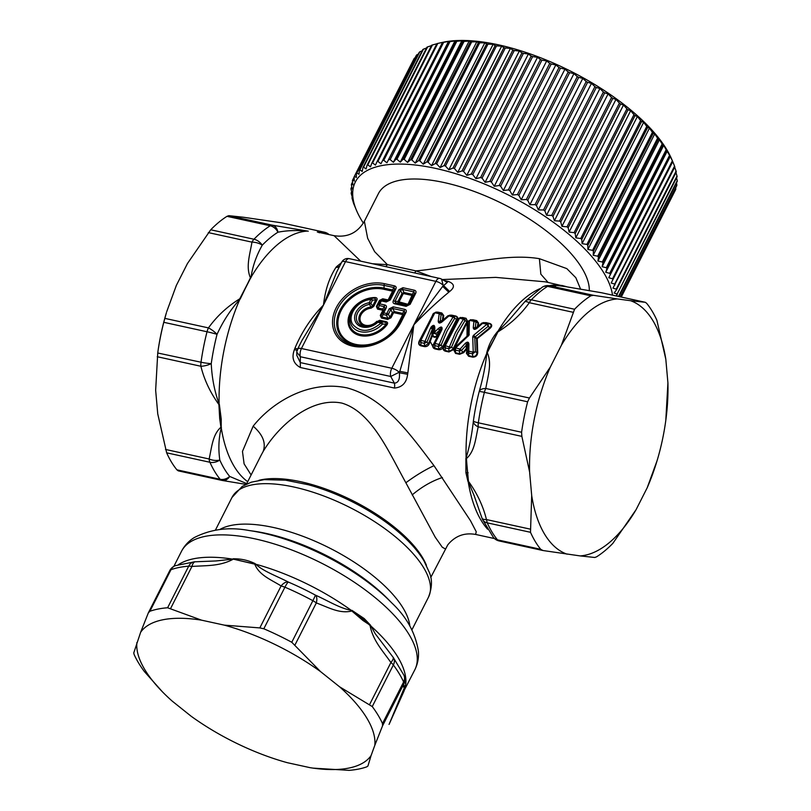 <?xml version="1.0" encoding="UTF-8"?>
<svg xmlns="http://www.w3.org/2000/svg" width="811" height="811" viewBox="0 0 811 811"><rect width="100%" height="100%" fill="white"/><g stroke="black" fill="none" stroke-linecap="round" stroke-linejoin="round"><path stroke-width="1.22" d="M201.584 620.172L224.333 625.139A130.835 52.796 -153.1 0 1 320.527 671.589L339.556 686.785A130.835 52.796 -153.1 0 1 374.804 745.339L371.083 755.568A130.835 52.796 -153.1 0 1 312.904 768.098A130.835 52.796 -153.1 0 1 310.137 767.682L287.378 762.705A130.835 52.796 26.9 0 1 191.183 716.265L172.155 701.069A130.835 52.796 -153.1 0 1 162.312 691.702L144.388 671.559A141.165 56.963 26.9 0 1 134.15 654.548L133.754 652.967L140.627 632.286L148.342 612.863L149.893 611.281A141.165 56.963 -153.1 0 1 167.603 607.763L201.584 620.172A130.835 52.796 -153.1 0 0 140.627 632.286M136.907 642.515A130.835 52.796 -153.1 0 0 162.312 691.702M374.804 745.339L382.518 725.916L382.498 723.574A141.165 56.963 26.9 0 0 372.259 706.563L339.556 686.785M370.191 625.261L362.902 620.456L351.812 610.977L363.541 619.492L370.08 625.575C372.948 640.69 382.843 650.929 390.912 662.516A10.33 4.167 -153.1 0 1 393.355 664.969A141.165 56.963 -153.1 0 1 403.604 681.98A10.33 8.455 -24.1 0 0 403.939 675.239A10.33 10.33 0 0 1 404.598 681.706L404.598 681.706A10.33 10.137 12.5 0 1 403.807 683.947A10.33 4.167 -153.1 0 0 403.604 681.98L382.498 723.574M371.083 755.568L367.93 766.02L366.765 766.841A141.165 56.963 26.9 0 1 349.054 770.359L313.218 768.139M389.037 724.416L389.219 724.051A10.33 8.252 22.4 0 0 389.483 723.493L404.091 690.931L405.652 684.575M167.603 607.763L188.699 566.169A10.33 7.877 -94.5 0 1 194.539 561.82A10.33 10.33 0 0 1 195.289 561.79A10.33 4.045 -90.2 0 0 191.933 566.463A10.33 4.167 -153.1 0 0 188.699 566.169A141.165 56.963 -153.1 0 0 170.989 569.687A10.33 4.167 -153.1 0 0 169.712 570.711A10.33 4.167 -153.1 0 0 169.631 570.893M149.893 611.281L170.989 569.687A10.33 8.83 -109.7 0 1 175.44 565.652A10.33 10.33 0 0 0 169.712 570.711L148.342 612.863M263.818 628.778L259.824 627.917L281.113 585.947C271.107 579.693 259.114 575.222 254.776 564.142L233.122 559.093L255.769 564.223A10.33 4.167 26.9 0 1 255.81 564.223C263.109 571.289 277.21 576.215 288.422 582.095A10.33 1.5 -66.8 0 0 284.925 587.184L263.818 628.778A141.165 56.963 26.9 0 1 291.778 642.271L312.874 600.687A141.165 56.963 -153.1 0 0 284.925 587.184L281.113 585.947A10.33 5.93 -63.5 0 1 288.422 582.095A136.005 54.884 26.9 0 1 315.357 595.092A10.33 5.15 -64.9 0 1 316.32 602.938A10.33 4.167 -153.1 0 0 312.874 600.687A10.33 0.578 -61.7 0 0 315.357 595.092C327.309 600.404 340.458 608.625 351.072 610.217L352.004 610.744M291.778 642.271L320.527 671.589M224.333 625.139L259.824 627.917M389.483 723.493A10.33 10.33 0 0 1 389.138 724.233L405.632 684.636C402.469 689.725 403.726 685.619 403.807 683.947L382.518 725.916M369.613 704.495L390.912 662.516A10.33 3.264 -39.1 0 0 393.041 657.184A10.33 10.33 0 0 1 393.305 657.518A10.33 7.329 -36.7 0 0 393.102 657.265M370.161 625.616L370.88 626.041L370.495 625.18L375.158 633.624L393.041 657.184M402.226 694.175L405.804 684.058M404.679 681.301L405.804 684.038A130.835 52.796 -153.1 0 0 370.901 626.051L370.901 626.051M295.022 644.907L316.32 602.938C328.1 607.206 339.708 614.12 351.812 610.977L351.751 610.906M255.8 564.223L254.948 563.878L255.8 564.223A130.835 52.796 26.9 0 1 351.072 610.217M170.645 608.432L191.933 566.463C205.659 565.399 219.365 566.524 232.939 559.367L232.858 559.337M233.122 559.093L216.04 560.948L195.299 561.79M370.495 625.18L364.21 618.57L351.944 610.359M402.317 694.044L414.857 669.714A130.835 52.796 -153.1 0 0 374.925 597.443A130.835 52.796 -153.1 0 0 181.492 551.318L173.848 566.382M255.191 563.655C248.176 560.239 240.786 558.627 233.01 558.809M376.851 300.252L375.797 299.786L372.644 306L370.87 303.405L372.492 300.212L375.797 299.786L374.824 298.174A21.968 16.899 -31 0 0 350.423 313.685A21.968 16.899 -31 0 0 359.314 334.162A21.968 16.899 -31 0 0 386.087 324.106L382.407 324.106A20.113 15.47 149 0 1 350.95 324.309A20.113 15.47 149 0 1 371.337 298.6L372.492 300.212A2.068 0.831 -153.1 0 0 370.901 299.512L369.279 302.706A2.068 0.608 80.7 0 0 369.461 304.409L370.87 303.405A2.068 0.831 -153.1 0 0 369.279 302.706L369.279 302.706A14.872 11.435 -31 0 0 355.38 321.561A14.872 11.435 -31 0 0 377.784 322.291L381.099 323.021L382.407 324.106L382.001 322.129A2.068 1.024 102.3 0 0 381.099 323.021L381.099 323.021C369.786 332.368 360.297 332.784 352.643 324.248C346.814 315.317 358.006 300.151 370.901 299.512A2.068 0.699 84.8 0 1 371.337 298.6L375.24 297.556A23.022 17.71 -31 0 0 349.663 313.816A23.022 17.71 -31 0 0 358.979 335.278A23.022 17.71 -31 0 0 387.04 324.745C388.023 323.194 387.729 322.17 386.148 321.683L379.69 320.274A1.379 0.679 -77.7 0 1 379.092 320.862L377.368 321.47L377.784 322.291A2.068 1.024 102.3 0 1 378.676 321.399L377.054 321.916A13.29 10.219 -31 0 1 357.033 321.257A13.29 10.219 -31 0 1 369.461 304.409L371.093 307.024L372.644 306L373.699 306.467L376.851 300.252C377.52 298.651 376.983 297.749 375.24 297.556M387.04 324.745L385.549 322.271L386.148 321.683M376.811 321.288A10.371 7.978 -31 0 1 360.53 321.45A10.371 7.978 -31 0 1 371.124 308.18L371.093 307.024A11.435 8.789 -31 0 0 359.425 321.643A11.435 8.789 -31 0 0 377.368 321.47L379.69 320.274M384.749 304.966A2.068 1.024 102.3 0 0 384.333 306.67L379.426 305.595L377.531 309.103L376.385 306.467L378.737 304.003A2.068 1.125 34.1 0 0 379.426 305.595A2.068 1.024 -77.7 0 1 379.832 303.892L384.749 304.966C386.381 305.433 386.837 306.497 386.117 308.139L385.022 308.251L384.333 306.67L382.721 309.052L383.4 310.633L382.447 310.177A1.379 0.679 -77.7 0 0 382.721 309.052L377.804 307.977L377.115 306.386L380.166 300.374L379.436 300.445L382.772 298.783L382.245 300.029A2.068 2.027 173.2 0 0 380.247 301.023A2.068 0.831 26.9 0 1 381.352 300.911L386.259 301.986L389.158 300.1A2.068 0.831 -153.1 0 1 390.253 299.989L395.809 289.03L394.714 289.142L394.024 287.56A2.068 1.024 102.3 0 1 394.44 285.867L384.505 283.698A2.068 1.024 102.3 0 0 384.09 285.391A36.698 28.223 -31 0 0 337.761 308.535A36.698 28.223 -31 0 0 353.708 345.283A36.698 28.223 -31 0 0 400.036 322.139L403.27 314.972L402.54 315.043L398.465 323.082A33.788 25.982 -31 0 1 355.806 344.391A33.788 25.982 -31 0 1 341.117 310.552A33.788 25.982 -31 0 1 383.775 289.253A1.379 0.679 102.3 0 0 384.049 288.118A34.843 26.793 -31 0 0 340.062 310.086A34.843 26.793 -31 0 0 355.208 344.979A34.843 26.793 -31 0 0 399.194 323.011A1.379 0.558 26.9 0 1 398.465 323.082M387.678 299.857L388.347 299.523A1.379 0.558 26.9 0 0 389.077 299.452L387.08 300.445L387.161 301.094L382.245 300.029A2.068 1.024 102.3 0 0 381.352 300.911L379.832 303.892A2.068 0.831 26.9 0 0 378.737 304.003L380.166 300.374L382.163 299.381L387.08 300.445L387.678 299.857L382.772 298.783M380.278 315.428L381.008 315.357L385.022 308.251L382.62 312.975A2.068 0.831 26.9 0 1 383.725 312.864A2.068 1.024 -77.7 0 0 383.309 314.556L381.697 316.939L381.008 315.357L382.62 312.975A2.068 1.125 34.1 0 0 383.309 314.556L386.411 315.236L387.952 318.307L387.678 319.433L391.003 317.77L389.949 317.304L387.952 318.307L381.697 316.939L381.423 318.064L380.278 315.428L382.67 310.704M391.003 317.77L393.406 313.046A1.379 0.558 26.9 0 1 392.342 312.59L394.339 311.586L402.58 313.391L402.54 315.043M393.406 313.046L394.339 311.586L392.808 308.515L390.811 309.518A2.068 0.831 -153.1 0 0 389.219 308.819L393.223 306.822L392.808 308.515L404.202 311.008L402.58 313.391L403.27 314.972L404.882 312.59L404.202 311.008L404.608 309.305C406.25 309.772 406.706 310.836 405.987 312.478L404.882 312.59L400.036 322.139A2.068 0.831 -153.1 0 1 401.141 322.028L405.987 312.478M392.412 289.943A1.379 0.679 -77.7 0 1 392.139 291.078L393.092 291.524L394.714 289.142L389.158 300.1L393.092 291.524L392.412 289.943L384.049 288.118L384.09 285.391L394.024 287.56L392.412 289.943M386.411 315.236L388.408 314.232A2.068 0.831 -153.1 0 0 386.827 313.543A2.068 1.024 -77.7 0 0 386.411 315.236M412.231 295.944A1.379 0.558 -153.1 0 0 412.961 295.863L408.947 303.79L406.95 304.794L407.548 304.196L399.073 301.874L403.097 293.947A1.379 0.558 26.9 0 1 402.033 293.481L404.03 292.487L403.756 293.612L411.998 295.417L408.207 303.861A1.379 0.558 -153.1 0 0 408.947 303.79L409.018 304.439L406.129 306.325L410.123 304.328L415.678 293.369A2.068 0.831 26.9 0 0 414.573 293.481L413.894 291.899A2.068 1.024 -77.7 0 1 414.299 290.206L402.915 287.712L402.499 289.415L413.894 291.899L412.272 294.281A1.379 0.679 -77.7 0 1 411.998 295.417M399.073 301.874L398.019 301.408L398.708 302.99A1.379 0.679 102.3 0 0 399.306 302.402M406.129 306.325L394.734 303.831A2.068 1.024 102.3 0 1 395.626 302.949L407.021 305.433L406.95 304.794L398.708 302.99L395.626 302.949L394.947 301.368L393.355 300.668L398.911 289.709A2.068 0.831 26.9 0 1 400.502 290.409L402.499 289.415L404.03 292.487L412.272 294.281L412.961 295.863L414.573 293.481L409.018 304.439A2.068 0.831 26.9 0 1 410.123 304.328M596.582 556.822L594.767 557.481L580.149 555.91A130.835 64.85 -77.7 0 0 636.108 509.632L612.842 543.37A141.165 69.969 -77.7 0 1 596.582 556.822M245.855 484.37L222.417 480.487A10.33 7.573 -81 0 1 222.032 480.406A10.33 5.119 -77.7 0 1 221.829 480.376A10.33 5.119 -77.7 0 1 220.156 479.281L176.91 469.833L178.258 470.856L221.829 480.376A10.33 10.33 0 0 0 222.417 480.487A10.33 7.573 -81 0 0 229.685 476.442L246.726 483.609M468.434 481.916L474.151 495.653L481.967 518.036A10.33 3.518 163.4 0 0 486.468 519.567L487.249 522.852A141.165 69.969 -77.7 0 0 497.488 539.862L540.734 549.311L543.005 550.527L499.16 540.957A10.33 10.33 0 0 1 493.412 537.45A10.33 8.353 140.6 0 1 493.382 537.419A10.33 8.353 140.6 0 0 497.488 539.862A10.33 5.119 102.3 0 0 499.16 540.957A10.33 5.119 102.3 0 0 499.363 540.988M439.197 313.877L440.018 312.995L441.519 313.198L443.1 315.357L441.113 314.344L440.221 321.531C439.491 322.565 439.795 322.636 441.143 321.734L441.924 321.987L441.143 321.734C439.795 322.636 439.491 322.565 440.221 321.531L438.244 321.176L439.197 313.877L441.113 314.344L440.018 312.995L436.105 312.144A2.068 1.024 102.3 0 0 435.142 312.833L437.92 312.134L436.105 312.134L433.449 313.451L419.774 340.427L420.676 342.546L424.376 343.357L427.002 342.009L432.405 329.023L431.878 334.517L432.952 334.517L433.358 333.311L435.73 333.828L434.686 332.023L433.358 333.311L433.51 328.597C433.672 325.596 433.398 325.323 432.658 327.776L432.405 329.023L430.54 328.141L431.209 326.955C433.439 324.633 434.645 324.897 434.828 327.745L434.686 332.023L438.386 328.526C441.164 326.326 442.37 326.59 442.005 329.317L441.468 330.533L440.414 330.503L433.905 343.489L434.97 343.499L441.468 330.533M467.014 336.423L467.075 323.366L467.754 322.089L466.771 321.825L467.349 322.19L454.778 347.615M467.075 323.366L467.785 322.028L467.46 336.129M449.132 346.895L451.453 347.351L457.445 333.179L465.139 320.375L464.257 318.297L460.557 317.486L457.901 318.794L460.557 317.486A2.068 1.024 102.3 0 0 459.594 318.176L445.3 345.75L449.132 346.895L448.828 348.7L451.453 347.351L454.15 348.862L453.197 348.588L466.822 321.724L467.835 321.937M449.497 346.672L455.589 332.287L463.395 319.281L459.594 318.176M468.109 321.511L466.822 321.724L463.395 319.281M165.485 449.446L209.137 458.985C211.783 447.449 212.482 434.666 220.916 427.245L218.889 404.507C210.252 392.595 204.25 379.842 200.885 366.258A10.33 5.119 -77.7 0 1 201.016 362.223A141.165 69.969 -77.7 0 1 207.028 331.76L163.781 322.312A141.165 69.969 102.3 0 0 157.76 352.775L155.651 390.243L157.75 413.894L166.66 452.822A141.165 69.969 102.3 0 0 176.91 469.833M166.66 452.822L209.917 462.27A141.165 69.969 -77.7 0 0 220.156 479.281A10.33 8.353 -39.4 0 0 229.685 476.442A136.005 67.404 102.3 0 1 219.811 460.05A10.33 5.829 8 0 1 209.137 458.985A10.33 5.119 102.3 0 0 209.917 462.27A10.33 7.441 -24 0 0 219.811 460.05C218.23 448.868 218.686 438.254 221.19 428.228L221.241 419.196L219.375 404.466M157.243 356.728L200.885 366.258A10.33 3.518 -16.6 0 0 211.245 363.663A10.33 1.348 8 0 1 201.016 362.223L157.729 352.998L157.952 351.447A130.835 64.85 102.3 0 1 166.417 312.661L163.781 322.312M281.093 222.751L243.412 217.247L228.803 215.665L226.989 216.334A141.165 69.969 102.3 0 0 210.728 229.787L187.453 263.524L176.352 285.401L166.721 311.677M219.163 404.628L218.99 403.543C214.499 391.186 211.914 377.885 211.245 363.663A136.005 67.404 102.3 0 1 217.044 334.314A10.33 0.629 14.3 0 0 207.028 331.76A10.33 5.119 -77.7 0 1 208.457 327.897A10.33 2.899 38.3 0 1 217.044 334.314C223.116 321.166 230.608 309.65 239.498 299.756L239.752 298.864M210.728 229.787L253.975 239.235A10.33 5.119 102.3 0 0 251.968 242.144A10.33 5.221 14.2 0 1 262.267 245.175C256.418 255.526 252.697 266.109 251.075 276.926L239.772 298.793C227.262 306.548 216.821 316.249 208.457 327.897L164.815 318.368M228.803 215.665L272.445 225.205A10.33 5.119 102.3 0 0 270.235 225.782A10.33 8.059 57.8 0 1 277.93 232.22C286.699 230.486 296.218 230.121 306.477 231.105L306.609 231.084M319.564 232.798C315.57 231.48 321.065 232.058 324.207 232.169A10.33 5.119 -77.7 0 1 324.41 232.199A10.33 5.119 -77.7 0 1 324.684 232.281M540.734 549.311A141.165 69.969 -77.7 0 1 530.495 532.3L531.702 495.582L529.603 471.931L521.858 436.379L521.595 432.253A141.165 69.969 -77.7 0 1 527.616 401.79L529.441 398.019L550.314 367.089A130.835 64.85 102.3 0 0 529.603 471.931M530.495 532.3L487.249 522.852A10.33 7.441 156 0 1 482.433 519.293A10.33 10.33 0 0 1 481.967 518.036M543.005 550.527L580.149 555.91M647.208 487.756L657.143 460.496A130.835 64.85 -77.7 0 1 647.208 487.756L636.108 509.632M221.18 427.265L221.089 427.894M665.801 420.382L667.919 382.914A130.835 64.85 -77.7 0 1 665.618 421.71A130.835 64.85 -77.7 0 1 657.143 460.496M601.944 292.832A10.33 5.119 102.3 0 0 601.742 292.781L645.313 302.3L646.661 303.324A141.165 69.969 -77.7 0 1 656.9 320.335L665.821 359.263L667.919 382.914M665.821 359.263A130.835 64.85 -77.7 0 0 630.573 300.709L645.181 302.28L601.539 292.751A10.33 7.573 -81 0 0 601.154 292.67L567.487 286.962M601.154 292.67A10.33 10.33 0 0 1 601.742 292.781A10.33 5.119 102.3 0 0 601.539 292.751L567.355 286.922M552.321 285.766L548.591 285.614A10.33 9.884 -85.5 0 0 548.591 285.614A10.33 9.884 -85.5 0 1 549.777 285.786A10.33 5.119 102.3 0 0 547.567 286.364A10.33 8.059 -122.2 0 0 542.275 287.175A10.33 10.33 0 0 1 548.621 285.614M590.813 295.812L593.429 295.316L617.364 298.935A130.835 64.85 -77.7 0 0 561.405 345.212L574.563 309.255A141.165 69.969 -77.7 0 1 590.813 295.812L547.567 286.364A141.165 69.969 -77.7 0 0 531.306 299.817A10.33 5.119 102.3 0 0 529.309 302.716A10.33 2.899 -141.7 0 0 524.605 301.976L509.349 319.696L498.197 331.233M566.95 554.136A130.835 64.85 -77.7 0 1 531.702 495.582M630.573 300.709L617.364 298.935M561.405 345.212L550.314 367.089M527.616 401.79L484.37 392.342A10.33 0.629 -165.7 0 0 479.189 391.581A10.33 5.221 -165.8 0 1 485.799 388.479A10.33 5.119 102.3 0 0 484.37 392.342A141.165 69.969 -77.7 0 0 478.348 422.805A10.33 5.119 102.3 0 0 478.216 426.839A10.33 5.829 -172 0 1 473.391 420.929A10.33 1.348 -172 0 0 478.348 422.805L521.595 432.253M440.657 322.068L447.946 315.743L451.828 315.175L450.014 315.175A2.068 1.024 102.3 0 0 449.051 315.874L441.924 321.987C439.663 323.589 438.437 323.325 438.244 321.176M434.97 343.499L439.167 344.411L445.259 330.026L453.065 317.02L449.051 315.874M433.479 313.401L419.784 340.397L420.848 340.407L434.747 313.016M420.848 340.407L425.045 341.33L430.54 328.141M431.878 334.517L431.868 335.217L432.922 335.125L433.479 329.013L434.828 328.141M453.065 317.02L454.809 318.115L447.114 330.929L441.123 345.091L438.498 346.449L434.797 345.638L433.804 343.712L440.86 329.57C441.782 327.157 441.387 327.279 439.674 329.945L438.041 328.84M475.662 328.435L481.815 323.133L483.731 322.555L481.764 323.214L476.158 328.09L476.949 328.323C474.678 329.935 473.452 329.661 473.279 327.522L475.246 327.897L477.791 326.63M476.158 328.09C474.81 328.992 474.496 328.921 475.246 327.897C474.496 328.921 474.81 328.992 476.158 328.09L476.949 328.323L482.606 323.366L481.764 323.214L487.005 324.167L473.563 335.288L477.223 338.653L490.016 328.384L489.591 327.826C491.618 326.012 491.578 324.623 489.469 323.68L487.005 324.167M469.255 334.345L467.896 335.237L468.069 321.247L470.816 319.727L467.967 321.785L469.427 320.7L469.022 335.217L455.63 347.889L460.07 349.105L465.25 343.357C467.42 341.573 468.636 341.836 468.92 344.158L468.758 351.183L472.843 352.075L475.358 351.761L477.01 352.613C476.807 355.208 475.398 356.526 472.783 356.566L472.691 357.144L468.606 356.252L466.447 353.322L467.055 349.004L466.447 353.322M467.734 335.582L468.403 336.018L467.694 335.653L455.012 347.321L455.63 347.889L455.012 347.321L454.383 348.213L455.387 350.129L455.681 348.335M473.229 351.731L472.722 336.96L474.749 337.194L488.313 326.225L487.016 324.542M472.722 336.96L473.563 335.288M465.25 343.357L466.71 344.716C467.46 342.8 467.765 342.871 467.633 344.908L467.349 351.629L468.464 352.988L472.539 353.88L475.358 351.761L474.749 337.194L476.544 338.562L489.591 327.826L488.313 326.225L487.969 323.477L483.883 322.585L489.783 323.457C492.267 324.552 492.348 326.194 490.016 328.384M477.669 326.732A0.689 0.537 57.6 0 1 477.446 326.498L477.983 322.971L476.392 320.821L474.901 320.619L473.928 321.308L473.279 327.522M478.095 326.64L478.622 323.123L476.706 320.609L470.816 319.716L474.901 320.619L475.996 321.957L474.08 321.501M471.799 319.858L470.816 319.727A2.068 1.024 102.3 0 0 469.853 320.416L469.427 320.7M239.59 299.411L240.015 298.874L239.762 299.482A130.835 64.85 102.3 0 0 219.132 403.898L218.95 403.878M308.261 231.186L272.445 225.205A10.33 7.573 99 0 1 277.93 232.22A136.005 67.404 102.3 0 0 262.267 245.175A10.33 7.005 44.1 0 0 253.975 239.235A141.165 69.969 -77.7 0 1 270.235 225.782L226.989 216.334M280.555 222.63L324.207 232.169A10.33 9.884 94.5 0 1 328.769 234.521M296.816 352.197A6.883 6.883 0 0 1 297.556 349.166A6.883 2.778 26.9 0 1 301.428 348.507L391.794 368.255L413.843 324.805C425.897 312.347 437.555 301.489 448.787 292.244L442.705 286.374L413.843 324.805L399.377 372.746C399.995 379.436 398.333 382.904 394.369 383.147L390.73 376.476A6.883 3.416 -77.7 0 1 391.794 368.255A6.883 2.778 -153.1 0 1 399.124 372.279L390.73 376.476L300.364 356.739L296.816 352.197L296.775 355.36M349.257 258.658A6.883 6.883 0 0 0 341.644 262.267A6.883 2.778 26.9 0 1 345.516 261.618A6.883 3.416 102.3 0 1 349.257 258.658L439.623 278.396A6.883 6.883 0 0 1 441.549 279.136L443.211 285.381A6.883 2.778 -153.1 0 0 435.882 281.356L413.843 324.805L407.862 372.908L399.62 371.286L399.377 372.746L407.629 374.297C406.554 382.812 402.144 387.394 394.42 388.053L300.334 367.505C293.359 363.632 291.382 357.651 294.434 349.571L297.465 350.484M385.843 266.647L387.425 264.66L415.942 270.894C456.988 267.214 502.607 252.485 539.406 258.689L566.808 268.613L575.84 277.727L580.656 289.294M414.705 272.952L415.942 270.894L431.28 276.571M221.241 419.196L219.69 418.486L220.937 427.326M465.889 458.316L465.909 472.641L467.937 481.389L468.454 481.318L466.295 457.911M468.16 481.217L466.437 458.58C474.881 451.129 475.56 438.376 478.216 426.839L521.858 436.379M468.454 481.399L468.454 481.318C477.091 493.22 483.092 505.963 486.468 519.567L530.11 529.096M445.269 548.885L442.299 547.253L435.213 537.166L405.865 482.758C415.333 475.743 424.711 470.045 433.986 465.666L470.481 520.692L476.229 531.712L475.651 534.449C464.46 532.442 455.164 535.899 447.784 544.84L430.732 577.523M552.058 285.776L553.761 285.066A130.835 64.85 102.3 0 0 549.3 285.665M574.563 309.255L531.306 299.817A10.33 7.005 -135.9 0 0 525.305 301.175A10.33 10.33 0 0 0 524.605 301.966M486.935 353.444L486.732 353.424A130.835 64.85 102.3 0 0 466.102 457.84L466.224 457.546C469.478 446.881 471.87 434.676 473.391 420.929A136.005 67.404 102.3 0 1 479.189 391.581C483.072 377.956 485.586 365.345 486.722 353.758L498.015 331.75M457.931 318.743L451.24 331.79L457.901 318.794L459.198 318.358M444.235 345.739L451.24 331.79L443.891 346.682C443.13 348.618 443.627 349.916 445.371 350.575L445.28 351.163C443.242 350.413 442.664 348.923 443.536 346.682L443.891 346.682M444.134 345.973L445.3 345.75M444.225 345.77L445.127 347.889L445.432 346.094M438.802 344.645A2.068 1.024 -77.7 0 0 438.498 346.449L438.741 349.125L442.826 346.449L439.167 344.411M441.143 321.734L447.885 315.824L450.014 315.185L455.427 316.239C457.13 316.827 457.485 317.912 456.502 319.473L454.809 318.115L453.927 316.037L452.964 316.726M447.885 315.824L448.726 315.966L447.885 315.824M419.682 340.63L419.439 341.34C418.679 343.276 419.175 344.574 420.919 345.233L420.828 345.821C418.79 345.07 418.212 343.58 419.084 341.34L433.125 314.364M424.68 341.563A2.068 1.024 -77.7 0 0 424.376 343.357L424.619 346.044L428.705 343.357L425.045 341.33M420.98 340.752L420.919 345.233L424.619 346.044L424.528 346.621C426.768 346.814 428.38 345.8 429.354 343.59L428.705 343.357L431.868 335.217L432.922 335.125C433.581 336.778 434.868 337.062 436.774 335.967L436.987 335.399L437.849 335.815M429.354 343.59L432.496 335.48C433.297 337.447 434.858 337.792 437.17 336.504L436.774 335.967L437.545 336.453M454.15 348.912L453.937 349.45L454.15 348.912L453.136 348.689L452.933 349.237L453.937 349.45L452.933 349.237L449.071 351.386L445.371 350.575L445.127 347.889L448.828 348.7L448.98 351.964L453.542 349.541L455.539 353.403L453.937 349.45M460.07 349.105L463.111 352.288L466.132 348.801L466.629 349.237L463.618 352.704L463.111 352.288L459.705 353.708L455.63 352.815L455.387 350.129L459.472 351.021L461.581 350.362L466.71 344.716L466.132 348.801L467.055 349.004L467.633 344.908L468.92 344.158M468.758 351.183L468.697 355.674L466.862 353.109L467.349 351.629L468.596 350.97M484.866 322.717L483.883 322.585A2.068 1.024 102.3 0 0 482.92 323.275M463.294 318.987L465.757 318.5L467.937 321.612M260.99 455.498L263.109 451.575C278.538 425.603 311.059 396.67 341.978 403.128C371.326 411.937 387.881 450.166 405.865 482.758M219.69 418.486L218.899 404.425M240.208 299.036L250.447 277.757C245.611 266.961 249.93 254.39 251.968 242.144L208.326 232.605M250.69 277.849L240.076 298.783M372.502 263.737L387.425 264.66L374.611 251.633L367.657 238.302L364.372 221.291C357.529 232.929 347.432 237.724 334.081 235.687L360.713 261.162M301.996 340.417L323.477 305.068L336.656 272.09L341.644 262.267M302.493 339.434L297.556 349.166M297.972 349.085L294.92 348.243C301.844 331.841 311.363 317.446 323.477 305.068L301.428 348.507A6.883 3.416 -77.7 0 0 300.364 356.739L300.293 362.588L296.775 355.279M441.549 279.136L447.277 282.38L443.587 285.594L449.629 291.504L448.787 292.244M589.313 290.743A117.068 47.241 -153.1 0 0 551.439 234.977A117.068 47.241 -153.1 0 0 378.362 193.707L364.372 221.291M430.165 341.319L433.652 348.233M221.433 427.539L221.271 427.955A130.835 64.85 -77.7 0 0 247.71 481.683M467.937 481.389L468.241 481.906A130.835 64.85 -77.7 0 0 487.563 529.157M251.116 474.972L244.101 463.862L242.469 451.413L253.164 426.17C271.401 403.057 308.008 379.609 347.149 387.901C384.627 398.181 409.91 433.946 433.986 465.666M566.869 286.79L562.094 285.492L553.761 285.066L566.696 286.729M553.812 285.006L554.42 285.158C558.414 286.476 552.92 285.898 549.777 285.786L593.429 295.316M554.177 285.077L566.808 286.78M487.269 352.937L486.712 352.886L497.995 331.831C510.514 324.065 520.956 314.364 529.309 302.716L572.951 312.255M497.68 331.8L497.538 331.547C492.267 337.883 488.658 344.989 486.712 352.886M487.056 352.734L487.32 352.866C492.155 363.632 487.837 376.233 485.799 388.479L529.441 398.019M460.557 317.486L461.54 317.618M433.804 343.712L433.561 344.422C432.8 346.358 433.297 347.655 435.041 348.325L438.741 349.125L438.65 349.713C440.89 349.896 442.502 348.882 443.475 346.672L442.826 346.449L456.502 319.473L457.09 319.838C458.174 317.973 457.728 316.706 455.741 316.026L450.997 315.317M440.221 321.531L442.38 320.152L443.1 315.357L443.739 315.52L441.823 312.985L435.953 312.113M477.72 352.623L477.01 352.613L476.544 338.562L477.223 338.653L477.72 352.623C477.415 355.634 475.733 357.144 472.691 357.144M478.622 323.123L475.996 321.957L475.246 327.897M460.557 317.476L466.072 318.277L467.724 321.582L468.119 321.136M251.035 277.697L251.055 277.22A130.835 64.85 102.3 0 1 306.781 231.125L307.075 231.115M339.556 266.393L336.433 266.778L341.421 262.723M339.221 267.052L335.845 267.569L336.433 266.778M439.623 278.396A6.883 3.416 102.3 0 0 435.882 281.356L345.516 261.618L323.477 305.068C325.12 290.328 329.246 277.838 335.845 267.569M294.92 348.243L294.434 349.571M394.42 388.053A6.883 3.416 -77.7 0 0 394.369 383.147L300.293 362.588L300.334 367.505M407.629 374.297L407.862 372.908M446.922 282.177L448.483 281.488C454.626 283.962 455.012 287.297 449.629 291.504M442.279 279.552L495.785 277.382L545.337 281.833L567.203 286.881M540.116 288.584A130.835 64.85 102.3 0 0 498.025 331.172L497.538 331.547M457.576 319.706L443.536 346.682M457.84 318.905L457.14 319.858M457.09 319.838L443.475 346.672M443.739 315.52L443.029 320.294M433.398 313.563L432.689 314.516M433.561 344.422L437.382 336.535M433.196 344.422C432.334 346.662 432.912 348.152 434.949 348.902L434.797 345.638A2.068 1.024 -77.7 0 1 435.091 343.834M463.618 352.704L459.614 354.295L455.539 353.403M363.358 223.116A142.888 57.662 26.9 0 1 361.524 220.186A142.888 57.662 26.9 0 1 356.891 211.326L353.677 203.652A146.335 59.051 26.9 0 1 353.393 202.821L352.136 198.553A146.335 59.051 26.9 0 1 351.954 197.762L352.552 198.066L351.244 193.677A146.335 59.051 26.9 0 1 351.153 192.927L352.035 193.403L350.991 189.054A146.335 59.051 26.9 0 1 351.011 188.345L352.167 188.983L351.386 184.695A146.335 59.051 26.9 0 1 351.508 184.026L352.927 184.847L352.43 180.62A146.335 59.051 26.9 0 1 352.653 180.001L354.326 181.005L354.113 176.849A146.335 59.051 26.9 0 1 354.448 176.281L356.353 177.477L356.435 173.412A146.335 59.051 26.9 0 1 356.86 172.895L358.989 174.284L359.385 170.32A146.335 59.051 26.9 0 1 359.902 169.854L362.243 171.435L362.933 167.583A146.335 59.051 26.9 0 1 363.551 167.178L366.085 168.952L367.069 165.211A146.335 59.051 26.9 0 1 367.788 164.876L370.495 166.833L371.783 163.234A146.335 59.051 26.9 0 1 372.584 162.95L375.463 165.099L377.044 161.642A146.335 59.051 26.9 0 1 377.926 161.43L380.947 163.761L442.522 42.395L439.633 43.013L442.624 42.354A142.888 57.662 26.9 0 1 564.152 67.982A142.888 57.662 26.9 0 1 666.723 149.538A142.888 57.662 26.9 0 1 671.346 158.398L672.775 161.653A146.335 59.051 -153.1 0 0 672.38 160.791L670.068 156.209A146.335 59.051 -153.1 0 0 669.572 155.327L666.743 150.623A146.335 59.051 -153.1 0 0 666.166 149.721L606.304 267.721A146.335 59.051 26.9 0 1 606.881 268.623L666.743 150.623M672.745 161.653L674.559 166.083A146.335 59.051 -153.1 0 1 674.843 166.904L612.954 288.128L616.238 289.162A146.335 59.051 26.9 0 1 616.421 289.953L676.283 171.962A146.335 59.051 -153.1 0 0 676.1 171.172L674.529 166.762M675.685 171.658L677.003 176.048A146.335 59.051 -153.1 0 1 677.084 176.798L616.198 295.944M676.567 177.812L677.246 180.671A146.335 59.051 -153.1 0 1 677.226 181.38L618.823 296.512M676.475 182.88L676.85 185.03A146.335 59.051 -153.1 0 1 676.729 185.699L620.344 296.846M675.664 187.807L675.806 189.105A146.335 59.051 -153.1 0 1 675.583 189.723L621.145 297.019M674.113 192.633L621.267 297.049M621.064 297.008L675.806 189.105M620.151 296.806L676.85 185.03M618.509 296.451L677.246 180.671M616.421 289.953L614.109 293.024L617.141 294.038L677.003 176.048M617.141 294.038A146.335 59.051 26.9 0 1 617.222 294.788M616.238 289.162L676.1 171.172M670.332 156.361L608.767 277.727L612.518 278.781A146.335 59.051 26.9 0 1 612.903 279.633L611.17 283.019L614.697 284.073A146.335 59.051 26.9 0 1 614.981 284.894M614.697 284.073L674.559 166.083M612.903 279.633L672.765 161.642M612.518 278.781L672.38 160.791M608.767 277.727L670.068 156.209M667.321 150.917L605.746 272.283L609.71 273.327L669.572 155.327M609.71 273.327A146.335 59.051 26.9 0 1 610.207 274.199M356.891 211.326A142.888 57.662 26.9 0 1 442.755 170.087A142.888 57.662 26.9 0 1 604.002 273.155A142.888 57.662 26.9 0 1 612.518 295.133M351.954 197.762L352.268 197.134M351.153 192.927L351.67 191.913M351.011 188.345L351.771 186.844M351.508 184.026L352.572 181.917M352.653 180.001L354.123 177.092M354.113 176.849L413.975 58.858A146.335 59.051 26.9 0 1 414.309 58.291L354.448 176.281M415.09 57.814L414.309 58.291M356.435 173.412L416.296 55.422A146.335 59.051 26.9 0 1 416.722 54.905L356.86 172.895M418.375 54.043L416.722 54.905M359.385 170.32L419.246 52.32A146.335 59.051 26.9 0 1 419.763 51.863L359.902 169.854M422.186 50.779L419.763 51.863M362.933 167.583L422.795 49.583A146.335 59.051 26.9 0 1 423.413 49.187L363.551 167.178M426.545 47.991L423.413 49.187M367.069 165.211L426.931 47.22A146.335 59.051 26.9 0 1 427.65 46.876L367.788 164.876M432.07 45.467L427.65 46.876M371.783 163.234L431.645 45.234A146.335 59.051 26.9 0 1 432.445 44.96L372.584 162.95M437.028 43.733L432.445 44.96M377.044 161.642L436.906 43.652A146.335 59.051 26.9 0 1 437.788 43.429L377.926 161.43M439.633 43.013L437.788 43.429M380.947 163.761L442.684 42.456A146.335 59.051 26.9 0 1 443.658 42.304L383.796 160.304A146.335 59.051 26.9 0 0 382.822 160.456M383.796 160.304L386.928 162.818L448.503 41.452L443.658 42.304M386.928 162.818L448.97 41.675A146.335 59.051 26.9 0 1 450.004 41.594L390.142 159.585A146.335 59.051 26.9 0 0 389.098 159.676M390.142 159.585L393.386 162.281L454.961 40.915L450.004 41.594M393.386 162.281L395.839 159.301L455.701 41.3A146.335 59.051 26.9 0 1 456.816 41.28L396.954 159.28A146.335 59.051 26.9 0 0 395.839 159.301M454.961 40.915L455.701 41.3M396.954 159.28L400.279 162.149L461.854 40.783L456.816 41.28M400.279 162.149L403.006 159.341L462.868 41.341A146.335 59.051 26.9 0 1 464.054 41.391L404.192 159.382A146.335 59.051 26.9 0 0 403.006 159.341M461.854 40.783L462.868 41.341M404.192 159.382L407.578 162.423L469.153 41.057L464.054 41.391M407.578 162.423L410.579 159.787L470.441 41.797A146.335 59.051 26.9 0 1 471.678 41.908L411.816 159.899A146.335 59.051 26.9 0 0 410.579 159.787M469.153 41.057L470.441 41.797M411.816 159.899L415.242 163.102L476.817 41.736L471.678 41.908M415.242 163.102L418.496 160.649L478.358 42.659A146.335 59.051 26.9 0 1 479.656 42.831L419.794 160.821A146.335 59.051 26.9 0 0 418.496 160.649M476.817 41.736L478.358 42.659M419.794 160.821L423.241 164.187L484.816 42.821L479.656 42.831M423.241 164.187L426.738 161.916L486.6 43.926A146.335 59.051 26.9 0 1 487.938 44.159L428.076 162.159A146.335 59.051 26.9 0 0 426.738 161.916M484.816 42.821L486.6 43.926M428.076 162.159L431.533 165.667L493.108 44.301L487.938 44.159M431.533 165.667L435.264 163.579L495.126 45.588A146.335 59.051 26.9 0 1 496.504 45.892L436.642 163.883A146.335 59.051 26.9 0 0 435.264 163.579M493.108 44.301L495.126 45.588M436.642 163.883L440.079 167.532L501.654 46.166L496.504 45.892M440.079 167.532L444.022 165.637L503.884 47.646A146.335 59.051 26.9 0 1 505.304 48.001L445.442 166.002A146.335 59.051 26.9 0 0 444.022 165.637M501.654 46.166L503.884 47.646M445.442 166.002L448.838 169.773L510.413 48.407L505.304 48.001M448.838 169.773L452.984 168.08L512.846 50.079A146.335 59.051 26.9 0 1 514.286 50.505L454.424 168.495A146.335 59.051 26.9 0 0 452.984 168.08M510.413 48.407L512.846 50.079M454.424 168.495L457.759 172.388L519.334 51.022L514.286 50.505M457.759 172.388L462.098 170.878L521.96 52.887A146.335 59.051 26.9 0 1 523.419 53.364L463.557 171.364A146.335 59.051 26.9 0 0 462.098 170.878M519.334 51.022L521.96 52.887M463.557 171.364L466.801 175.358L528.377 53.992L523.419 53.364M466.801 175.358L471.313 174.041L531.175 56.05A146.335 59.051 26.9 0 1 532.645 56.588L472.783 174.578A146.335 59.051 26.9 0 0 471.313 174.041M528.377 53.992L531.175 56.05M472.783 174.578L475.935 178.673L537.511 57.307L532.645 56.588M475.935 178.673L480.588 177.548L540.45 59.548A146.335 59.051 26.9 0 1 541.93 60.136L482.069 178.136A146.335 59.051 26.9 0 0 480.588 177.548M537.511 57.307L540.45 59.548M482.069 178.136L485.1 182.313L546.675 60.947L541.93 60.136M485.1 182.313L489.885 181.37L549.746 63.38A146.335 59.051 26.9 0 1 551.227 64.018L491.365 182.009A146.335 59.051 26.9 0 0 489.885 181.37M546.675 60.947L549.746 63.38M491.365 182.009L494.254 186.266L555.829 64.9L551.227 64.018M494.254 186.266L499.16 185.506L559.022 67.506A146.335 59.051 26.9 0 1 560.492 68.195L500.63 186.185A146.335 59.051 26.9 0 0 499.16 185.506M555.829 64.9L559.022 67.506M500.63 186.185L503.357 190.504L564.932 69.138L560.492 68.195M503.357 190.504L508.355 189.916L568.217 71.926A146.335 59.051 26.9 0 1 569.667 72.645L509.805 190.646A146.335 59.051 26.9 0 0 508.355 189.916M564.932 69.138L568.217 71.926M509.805 190.646L512.359 195.005L573.935 73.639L569.667 72.645M512.359 195.005L517.428 194.589L577.29 76.599A146.335 59.051 26.9 0 1 578.719 77.369L518.858 195.36A146.335 59.051 26.9 0 0 517.428 194.589M573.935 73.639L577.29 76.599M518.858 195.36L521.22 199.759L582.795 78.393L578.719 77.369M521.22 199.759L526.349 199.516L586.211 81.516A146.335 59.051 26.9 0 1 587.61 82.316L527.748 200.317A146.335 59.051 26.9 0 0 526.349 199.516M582.795 78.393L586.211 81.516M527.748 200.317L529.907 204.727L591.472 83.361L587.61 82.316M529.907 204.727L535.057 204.646L594.919 86.645A146.335 59.051 26.9 0 1 596.288 87.487L536.426 205.477A146.335 59.051 26.9 0 0 535.057 204.646M591.472 83.361L594.919 86.645M536.426 205.477L538.352 209.907L599.927 88.541L596.288 87.487M538.352 209.907L543.522 209.968L603.384 91.978A146.335 59.051 26.9 0 1 604.702 92.839L544.84 210.83A146.335 59.051 26.9 0 0 543.522 209.968M599.927 88.541L603.384 91.978M544.84 210.83L546.543 215.25L608.108 93.883L604.702 92.839M546.543 215.25L551.703 215.462L611.565 97.462A146.335 59.051 26.9 0 1 612.832 98.354L552.97 216.344A146.335 59.051 26.9 0 0 551.703 215.462M608.108 93.883L611.565 97.462M552.97 216.344L554.41 220.744L615.985 99.378L612.832 98.354M554.41 220.744L559.539 221.089L619.401 103.088A146.335 59.051 26.9 0 1 620.618 104.001L560.756 221.991A146.335 59.051 26.9 0 0 559.539 221.089M615.985 99.378L619.401 103.088M560.756 221.991L561.942 226.36L623.517 104.994L620.618 104.001M561.942 226.36L567.021 226.827L626.883 108.826A146.335 59.051 26.9 0 1 628.038 109.749L568.176 227.749A146.335 59.051 26.9 0 0 567.021 226.827M623.517 104.994L626.883 108.826M568.176 227.749L569.089 232.068L630.664 110.701L628.038 109.749M569.089 232.068L574.097 232.645L633.959 114.655A146.335 59.051 26.9 0 1 635.043 115.578L575.181 233.578A146.335 59.051 26.9 0 0 574.097 232.645M630.664 110.701L633.959 114.655M575.181 233.578L575.82 237.846L637.395 116.48L635.043 115.578M575.82 237.846L580.737 238.525L640.599 120.525A146.335 59.051 26.9 0 1 641.613 121.468L581.751 239.458A146.335 59.051 26.9 0 0 580.737 238.525M637.395 116.48L640.599 120.525M581.751 239.458L582.095 243.655L643.67 122.289L641.613 121.468M582.095 243.655L586.9 244.425L646.762 126.425A146.335 59.051 26.9 0 1 647.695 127.368L587.833 245.368A146.335 59.051 26.9 0 0 586.9 244.425M643.67 122.289L646.762 126.425M587.833 245.368L587.894 249.474L649.469 128.108L647.695 127.368M587.894 249.474L592.567 250.325L652.429 132.325A146.335 59.051 26.9 0 1 653.281 133.268L593.419 251.258A146.335 59.051 26.9 0 0 592.567 250.325M649.469 128.108L652.429 132.325M593.419 251.258L593.186 255.272L654.751 133.906L653.281 133.268M593.186 255.272L597.707 256.195L657.569 138.194A146.335 59.051 26.9 0 1 658.329 139.127L598.467 257.117A146.335 59.051 26.9 0 0 597.707 256.195M654.751 133.906L657.569 138.194M598.467 257.117L597.93 261.03L659.505 139.664L658.329 139.127M597.93 261.03L602.289 262.004L662.151 144.003A146.335 59.051 26.9 0 1 662.83 144.926L602.968 262.916A146.335 59.051 26.9 0 0 602.289 262.004M659.505 139.664L662.151 144.003M602.968 262.916L602.127 266.707L663.702 145.341L662.83 144.926M602.127 266.707L606.304 267.721M663.702 145.341L666.166 149.721M605.746 272.283L606.881 268.623M403.939 675.239L393.305 657.518A10.33 7.329 -36.7 0 1 393.355 664.969L372.259 706.563M175.44 565.652L194.539 561.82A10.33 7.877 -94.5 0 1 195.096 561.8M364.21 618.57L362.902 620.456M178.379 564.689A130.835 52.796 26.9 0 1 232.098 559.053M378.676 321.399L385.549 322.271L379.092 320.862L378.676 321.399M249.068 530.516L253.721 531.175A117.068 47.241 -153.1 0 1 373.425 585.846A117.068 47.241 -153.1 0 1 388.449 599.532L391.733 602.897A123.951 50.018 -153.1 0 0 375.828 588.401A123.951 50.018 26.9 0 0 249.068 530.516C229.097 526.755 210.799 529.117 194.194 537.602C188.699 541.049 184.472 545.621 181.492 551.318M371.124 308.18L373.699 306.467M387.678 319.433L381.423 318.064M382.447 310.177L377.531 309.103M376.385 306.467L379.436 300.445M388.347 299.523L392.362 291.605M392.139 291.078L383.775 289.253M394.065 312.722L402.307 314.516M408.207 303.861L407.548 304.196M403.097 293.947L403.756 293.612M409.849 626.021A110.174 44.463 -153.1 0 0 374.327 576.803A110.174 44.463 26.9 0 0 219.71 529.553M389.949 317.304L388.408 314.232L390.811 309.518L392.342 312.59L389.949 317.304M398.019 301.408L402.033 293.481L400.502 290.409L394.947 301.368L398.019 301.408M395.332 529.39L393.649 528.032A104.437 42.142 -153.1 0 1 395.312 529.38C407.974 539.71 417.513 550.182 423.95 560.796L429.485 572.759C432.405 579.774 432.07 587.924 428.472 597.2A110.174 44.463 -153.1 0 0 394.845 536.355A110.174 44.463 -153.1 0 0 231.956 497.508L215.422 530.11M393.649 528.032A104.437 42.142 -153.1 0 0 308.342 484.755L285.513 480.183L264.274 479.636L251.298 482.18L242.236 486.397L231.956 497.508M384.505 283.698A38.279 29.439 -31 0 0 336.17 307.835A38.279 29.439 -31 0 0 352.805 346.175A38.279 29.439 -31 0 0 401.141 322.028M395.809 289.03C396.528 287.388 396.072 286.334 394.44 285.867M386.259 301.986L390.253 299.989M386.117 308.139L383.725 312.864L386.827 313.543L389.219 308.819M393.223 306.822L404.608 309.305M394.734 303.831C393.092 303.365 392.636 302.31 393.355 300.668M398.911 289.709L402.915 287.712M414.299 290.206C415.942 290.673 416.398 291.727 415.678 293.369M426.414 565.308A103.291 41.685 -153.1 0 0 395.403 527.981A103.291 41.685 26.9 0 0 258.912 480.325M435.142 312.833L439.045 313.685M432.658 327.776L431.209 326.955M433.51 328.597L434.828 327.745M439.45 330.31L435.73 333.828L436.987 335.399L439.45 330.31M439.674 329.945L438.386 328.526M440.86 329.57L442.005 329.317M453.998 349.257L455.001 347.301L467.856 335.419L469.022 335.217M474.739 336.92L472.945 336.078M469.853 320.416L473.928 321.308M467.967 321.785L467.562 323.011M465.909 472.641L468.14 472.762M472.843 352.075A2.068 1.024 102.3 0 0 472.539 353.88L472.783 356.566L468.697 355.674L468.606 356.252M472.631 319.716L476.706 320.609M442.705 286.374L443.587 285.594L442.705 286.374M412.17 494.923C421.842 486.782 431.908 480.974 442.4 477.517M263.109 451.575C266.231 443.171 262.916 434.706 253.164 426.17M459.766 349.227A2.068 1.024 102.3 0 0 459.472 351.021L459.614 354.295M489.783 323.457L485.698 322.565M443.941 280.494L448.483 281.488M548.084 282.431L540.836 274.159L539.406 258.689M462.371 317.476L466.072 318.277M448.98 351.964L445.28 351.163M438.65 349.713L434.949 348.902M451.828 315.175L455.741 316.026M437.92 312.134L441.823 312.985M424.528 346.621L420.828 345.821M391.733 602.897C406.564 616.796 415.455 632.945 418.425 651.365C418.881 657.833 417.695 663.945 414.857 669.714M428.472 597.2L411.937 629.802M329.084 234.592A10.33 10.33 0 0 0 324.41 232.199L280.829 222.68M665.618 421.71L665.831 420.159M493.382 537.419L482.433 519.293M483.731 322.555L485.12 322.737M468.079 321.237L467.704 322.241M470.664 319.696L472.043 319.879M261.03 455.417L246.503 484.066M525.295 301.185L542.275 287.175M460.405 317.456L461.53 317.618M449.862 315.155L451.251 315.337M494.487 538.565L475.651 534.449M334.081 235.687L317.314 232.017"/></g></svg>
